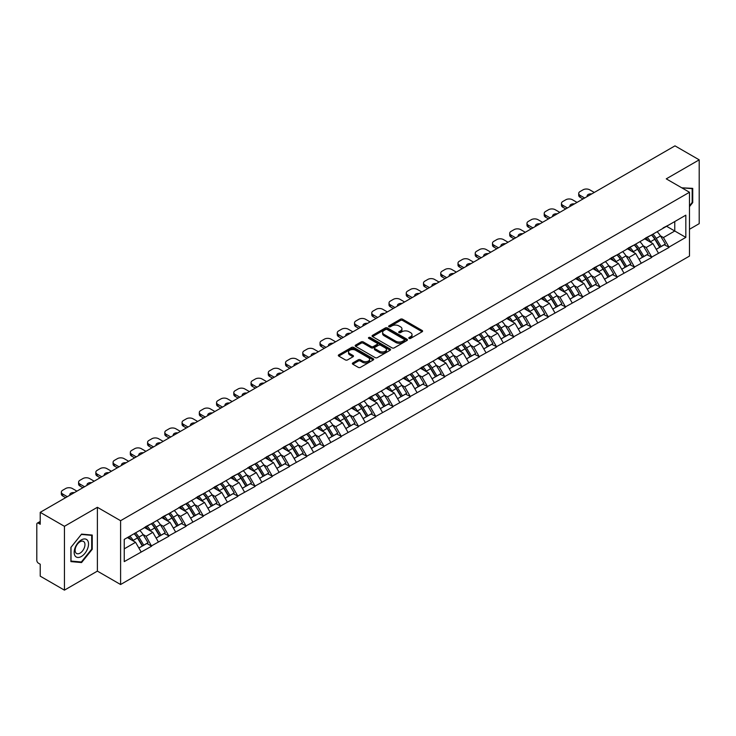 <?xml version="1.0" encoding="UTF-8"?>
<svg xmlns="http://www.w3.org/2000/svg" width="736" height="736" viewBox="0 0 736 736"><rect width="100%" height="100%" fill="white"/><g stroke="black" fill="none" stroke-linecap="round" stroke-linejoin="round"><path stroke-width="1.1" d="M409.096 338.404A1.076 0.616 0 0 0 410.614 338.404L422.151 331.752A1.536 0.883 0 0 0 422.593 331.117A1.536 0.883 0 0 0 422.151 330.492L402.62 319.222A1.536 0.883 0 0 0 400.448 319.222L388.921 325.873A1.076 0.616 0 0 0 390.439 326.747L391.929 325.892A4.913 2.834 0 0 1 398.875 325.892L400.504 326.83A4.913 2.834 0 0 1 401.939 328.836A4.913 2.834 0 0 1 400.504 330.841L399.004 331.697A1.076 0.616 0 0 0 400.531 332.58L402.022 331.715A4.913 2.834 0 0 1 408.968 331.715L410.596 332.654A4.913 2.834 0 0 1 412.031 334.659A4.913 2.834 0 0 1 410.596 336.665L409.096 337.53A1.076 0.616 0 0 0 409.096 338.404L409.096 337.53M352.811 362.949A1.536 0.883 0 0 0 352.36 363.575A1.536 0.883 0 0 0 352.811 364.2L358.294 367.365A1.536 0.883 0 0 0 360.456 367.365L373.262 359.968A1.536 0.883 0 0 0 373.713 359.343A1.536 0.883 0 0 0 373.262 358.717L353.731 347.438A1.536 0.883 0 0 0 351.56 347.438L338.762 354.835A1.536 0.883 0 0 0 338.312 355.46A1.536 0.883 0 0 0 338.762 356.086L345.377 359.904A1.536 0.883 0 0 0 347.548 359.904L353.032 356.748A1.536 0.883 0 0 0 353.473 356.114A1.536 0.883 0 0 0 353.032 355.488L349.747 353.593A4.103 2.374 0 0 1 348.542 351.918A4.103 2.374 0 0 1 351.072 349.729A4.103 2.374 0 0 1 355.552 350.244L368.405 357.668A4.103 2.374 0 0 1 369.61 359.343A4.103 2.374 0 0 1 367.08 361.532A4.103 2.374 0 0 1 362.6 361.017L360.456 359.784A1.536 0.883 0 0 0 358.294 359.784L352.811 362.949L352.811 364.2M97.382 507.297L64.437 526.314L40.222 512.339L674.986 145.857L699.2 159.841L666.255 178.857L689.476 192.262L120.594 520.702L97.382 507.297L97.382 571.118L120.594 584.522L120.594 520.702M392.04 347.88A1.536 0.883 0 0 0 394.211 347.88L407.008 340.483A1.536 0.883 0 0 0 407.459 339.857A1.536 0.883 0 0 0 407.008 339.232L387.476 327.962A1.536 0.883 0 0 0 385.305 327.962L372.508 335.349A1.536 0.883 0 0 0 372.057 335.975A1.536 0.883 0 0 0 372.508 336.6L392.04 347.88M369.187 338.634A1.076 0.616 0 0 1 370.282 338.79L390.117 350.244L377.329 357.622A1.536 0.883 0 0 1 375.167 357.622L355.635 346.343L355.635 345.092A1.536 0.883 0 0 0 355.184 345.718A1.536 0.883 0 0 0 355.635 346.343M355.635 345.092L361.109 341.927A1.536 0.883 0 0 1 363.28 341.927L371.202 346.5A1.536 0.883 0 0 0 373.373 346.5L377.007 344.402A1.536 0.883 0 0 0 377.458 343.776A1.536 0.883 0 0 0 377.007 343.151L368.764 338.385A1.076 0.616 0 0 1 370.282 337.511L390.135 348.974A1.536 0.883 0 0 1 390.586 349.6A1.536 0.883 0 0 1 390.135 350.226L390.135 348.974M120.594 584.522L689.476 256.082L689.476 192.262M134.154 533.674A10.479 6.044 -120 0 1 137.742 537.869L142.628 545.928L146.878 543.472L151.607 546.195L146.078 536.24L143.014 534.474M151.607 546.195L124.246 561.614L124.246 539.396L685.823 215.17L685.823 237.388L668.969 247.121L663.44 237.544L660.376 235.778M651.516 234.977A10.479 6.044 -120 0 1 655.104 239.172L659.99 247.232L664.24 244.775L668.969 247.121M668.969 247.498L651.719 257.076L646.19 247.498L643.126 245.732M634.276 244.932A10.479 6.044 -120 0 1 637.864 249.127L642.74 257.186L646.999 254.73L651.719 257.076M651.719 257.453L634.478 267.03L628.949 257.453L625.885 255.686M617.026 254.895A10.479 6.044 -120 0 1 620.614 259.081L625.499 267.14L629.749 264.684L634.478 267.03M634.478 267.416L617.228 276.984L611.699 267.416L608.635 265.65M599.785 264.85A10.479 6.044 -120 0 1 603.373 269.045L608.249 277.104L612.508 274.648L617.228 276.984M617.228 277.371L599.987 286.948L594.458 277.371L591.394 275.604M582.535 274.804A10.479 6.044 -120 0 1 586.123 278.999L591.008 287.058L595.258 284.602L599.987 286.948M599.987 287.325L582.737 296.902L577.208 287.325L574.144 285.559M565.294 284.758A10.479 6.044 -120 0 1 568.882 288.954L573.758 297.013L578.018 294.556L582.737 296.902M582.737 297.28L565.496 306.857L559.967 297.28L556.904 295.513M548.044 294.722A10.479 6.044 -120 0 1 551.632 298.908L556.517 306.967L560.768 304.511L565.496 306.857M565.496 307.243L548.246 316.811L542.717 307.243L539.654 305.468M530.803 304.676A10.479 6.044 -120 0 1 534.391 308.862L539.267 316.931L543.527 314.474L548.246 316.811M548.246 317.198L531.006 326.766L525.476 317.198L522.413 315.431M513.553 314.631A10.479 6.044 -120 0 1 517.141 318.826L522.026 326.885L526.277 324.429L531.006 326.766M531.006 327.152L513.756 336.729L508.226 327.152L505.163 325.386M496.312 324.585A10.479 6.044 -120 0 1 499.9 328.78L504.776 336.84L509.036 334.383L513.756 336.729M513.756 337.106L496.515 346.684L490.986 337.106L487.922 335.34M479.062 334.54A10.479 6.044 -120 0 1 482.65 338.735L487.536 346.794L491.786 344.338L496.515 346.684M496.515 347.07L479.265 356.638L473.736 347.07L470.672 345.294M461.822 344.503A10.479 6.044 -120 0 1 465.41 348.689L470.286 356.758L474.545 354.292L479.265 356.638M479.265 357.024L462.024 366.592L456.495 357.024L453.431 355.258M444.572 354.458A10.479 6.044 -120 0 1 448.16 358.653L453.045 366.712L457.295 364.256L462.024 366.592M462.024 366.979L444.774 376.556L439.245 366.979L436.181 365.212M427.331 364.412A10.479 6.044 -120 0 1 430.919 368.607L435.795 376.666L440.054 374.21L444.774 376.556M444.774 376.933L427.533 386.51L422.004 376.933L418.94 375.167M410.081 374.366A10.479 6.044 -120 0 1 413.669 378.562L418.554 386.621L422.804 384.164L427.533 386.51M427.533 386.888L410.283 396.465L404.754 386.888L401.69 385.121M392.84 384.33A10.479 6.044 -120 0 1 396.428 388.516L401.304 396.575L405.564 394.119L410.283 396.465M410.283 396.851L393.042 406.419L387.513 396.851L384.45 395.085M375.59 394.284A10.479 6.044 -120 0 1 379.178 398.48L384.063 406.539L388.314 404.082L393.042 406.419M393.042 406.806L375.792 416.383L370.263 406.806L367.2 405.039M358.349 404.239A10.479 6.044 -120 0 1 361.937 408.434L366.813 416.493L371.073 414.037L375.792 416.383M375.792 416.76L358.552 426.337L353.022 416.76L349.959 414.994M341.099 414.193A10.479 6.044 -120 0 1 344.687 418.388L349.572 426.448L353.823 423.991L358.552 426.337M358.552 426.714L341.302 436.292L335.772 426.714L332.709 424.948M323.858 424.157A10.479 6.044 -120 0 1 327.446 428.343L332.322 436.402L336.582 433.946L341.302 436.292M341.302 436.678L324.061 446.246L318.532 436.678L315.468 434.902M306.608 434.111A10.479 6.044 -120 0 1 310.196 438.306L315.082 446.366L319.332 443.909L324.061 446.246M324.061 446.632L306.811 456.2L301.282 446.632L298.218 444.866M289.368 444.066A10.479 6.044 -120 0 1 292.956 448.261L297.832 456.32L302.091 453.864L306.811 456.2M306.811 456.587L289.57 466.164L284.041 456.587L280.977 454.82M272.118 454.02A10.479 6.044 -120 0 1 275.706 458.215L280.591 466.274L284.841 463.818L289.57 466.164M289.57 466.541L272.32 476.118L266.791 466.541L263.727 464.775M254.877 463.984A10.479 6.044 -120 0 1 258.465 468.17L263.341 476.229L267.6 473.772L272.32 476.118M272.32 476.505L255.079 486.073L249.55 476.505L246.486 474.729M237.627 473.938A10.479 6.044 -120 0 1 241.215 478.124L246.1 486.192L250.35 483.727L255.079 486.073M255.079 486.459L237.829 496.027L232.3 486.459L229.236 484.693M220.386 483.892A10.479 6.044 -120 0 1 223.974 488.088L228.85 496.147L233.11 493.69L237.829 496.027M237.829 496.414L220.588 505.991L215.059 496.414L211.996 494.647M203.136 493.847A10.479 6.044 -120 0 1 206.724 498.042L211.609 506.101L215.86 503.645L220.588 505.991M220.588 506.368L203.338 515.945L197.809 506.368L194.746 504.602M185.895 503.801A10.479 6.044 -120 0 1 189.483 507.996L194.359 516.056L198.619 513.599L203.338 515.945M203.338 516.332L186.098 525.9L180.568 516.322L177.505 514.556M168.645 513.765A10.479 6.044 -120 0 1 172.233 517.951L177.118 526.01L181.369 523.554L186.098 525.9M186.098 526.286L168.848 535.854L163.318 526.286L160.255 524.52M151.404 523.719A10.479 6.044 -120 0 1 154.992 527.914L159.868 535.974L164.128 533.517L168.848 535.854M168.848 536.24L151.607 545.818M145.746 526.599L151.607 523.6M146.078 536.24L152.821 532.349L144.311 527.436M158.35 541.917L152.821 532.349M162.987 516.644L168.848 513.645M163.318 526.286L170.062 522.394L161.552 517.472M175.591 531.962L170.062 522.394M180.237 506.69L186.098 503.691M180.568 516.322L187.312 512.431L178.802 507.518M192.841 522.008L187.312 512.431M197.478 496.736L203.338 493.736M197.809 506.368L204.553 502.476L196.043 497.564M210.082 512.054L204.553 502.476M214.728 486.772L220.588 483.773M215.059 496.414L221.803 492.522L213.293 487.609M227.332 502.09L221.803 492.522M231.969 476.818L237.829 473.818M232.3 486.459L239.044 482.568L230.534 477.646M244.573 492.136L239.044 482.568M249.219 466.863L255.079 463.864M249.55 476.505L256.294 472.604L247.784 467.691M261.823 482.181L256.294 472.604M266.46 456.909L272.32 453.91M266.791 466.541L273.534 462.65L265.024 457.737M279.064 472.227L273.534 462.65M283.71 446.954L289.57 443.946M284.041 456.587L290.784 452.695L282.274 447.782M296.314 462.272L290.784 452.695M300.95 436.991L306.811 433.992M301.282 446.632L308.025 442.741L299.515 437.819M313.554 452.309L308.025 442.741M318.2 427.036L324.061 424.037M318.532 436.678L325.275 432.777L316.765 427.864M330.804 442.354L325.275 432.777M335.441 417.082L341.302 414.083M335.772 426.714L342.516 422.823L334.006 417.91M348.045 432.4L342.516 422.823M352.691 407.128L358.552 404.128M353.022 416.76L359.766 412.868L351.256 407.956M365.295 422.446L359.766 412.868M369.932 397.164L375.792 394.165M370.263 406.806L377.007 402.914L368.497 398.001M382.536 412.482L377.007 402.914M387.182 387.21L393.042 384.21M387.513 396.851L394.257 392.96L385.747 388.038M399.786 402.528L394.257 392.96M404.423 377.255L410.283 374.256M404.754 386.888L411.498 382.996L402.988 378.083M417.027 392.573L411.498 382.996M421.673 367.301L427.533 364.302M422.004 376.933L428.748 373.042L420.238 368.129M434.277 382.619L428.748 373.042M438.914 357.337L444.774 354.338M439.245 366.979L445.988 363.087L437.478 358.174M451.518 372.655L445.988 363.087M456.164 347.383L462.024 344.384M456.495 357.024L463.238 353.133L454.728 348.211M468.768 362.701L463.238 353.133M473.404 337.428L479.265 334.429M473.736 347.07L480.479 343.169L471.969 338.256M486.008 352.746L480.479 343.169M490.654 327.474L496.515 324.475M490.986 337.106L497.729 333.215L489.219 328.302M503.258 342.792L497.729 333.215M507.895 317.52L513.756 314.511M508.226 327.152L514.97 323.26L506.46 318.348M520.499 332.838L514.97 323.26M525.145 307.556L531.006 304.557M525.476 317.198L532.22 313.306L523.71 308.384M537.749 322.874L532.22 313.306M542.386 297.602L548.246 294.602M542.717 307.243L549.461 303.342L540.951 298.43M554.99 312.92L549.461 303.342M559.636 287.647L565.496 284.648M559.967 297.28L566.711 293.388L558.201 288.475M572.24 302.965L566.711 293.388M576.877 277.693L582.737 274.694M577.208 287.325L583.952 283.434L575.442 278.521M589.481 293.011L583.952 283.434M594.127 267.729L599.987 264.73M594.458 277.371L601.202 273.479L592.692 268.566M606.731 283.047L601.202 273.479M611.368 257.775L617.228 254.776M611.699 267.416L618.442 263.525L609.932 258.603M623.972 273.093L618.442 263.525M628.618 247.82L634.478 244.821M628.949 257.453L635.692 253.561L627.182 248.648M641.222 263.138L635.692 253.561M645.858 237.866L651.719 234.867M646.19 247.498L652.933 243.607L644.423 238.694M658.462 253.184L652.933 243.607M663.108 227.902L668.969 224.903M663.44 237.544L674.765 231.003L674.765 221.554L685.823 215.17M666.586 226.283L685.823 237.388M689.476 229.282L699.2 223.661L699.2 159.841M64.437 526.314L64.437 590.143L40.222 576.159L40.222 564.227L38.456 563.206A2.346 1.352 -120 0 1 36.8 560.335L36.8 524.207A2.346 1.352 -120 0 1 37.288 523.14A2.346 1.352 -120 0 1 38.456 523.25L40.222 524.271L40.222 512.339M64.437 590.143L97.382 571.118M124.246 548.844L135.571 542.303L127.392 537.584M141.1 551.88L135.571 542.303M654.865 239.356L655.408 239.678M637.615 249.311L638.167 249.633M620.374 259.274L620.917 259.587M603.124 269.229L603.676 269.542M585.884 279.183L586.426 279.505M568.634 289.138L569.186 289.46M551.393 299.101L551.936 299.414M534.143 309.056L534.695 309.368M516.902 319.01L517.445 319.323M499.652 328.964L500.204 329.286M482.411 338.928L482.954 339.241M465.161 348.882L465.713 349.195M447.92 358.837L448.463 359.15M430.67 368.791L431.222 369.113M413.43 378.746L413.972 379.068M396.18 388.709L396.732 389.022M378.939 398.664L379.482 398.976M361.689 408.618L362.241 408.94M344.448 418.572L344.991 418.894M327.198 428.536L327.75 428.849M309.957 438.49L310.5 438.803M292.707 448.445L293.259 448.758M275.466 458.399L276.009 458.721M258.216 468.363L258.768 468.676M240.976 478.317L241.518 478.63M223.726 488.272L224.278 488.584M206.485 498.226L207.028 498.548M189.235 508.19L189.787 508.502M171.994 518.144L172.537 518.457M154.744 528.098L155.296 528.411M137.503 538.053L138.046 538.375M689.476 206.65L692.732 202.593L692.732 188.37L681.757 187.809L692.18 188.655L692.18 202.437L689.476 205.804M92.239 535.063L81.567 534.115L70.904 547.382L70.904 561.605L81.567 562.562L92.239 549.286L92.239 535.063M409.529 338.551L410.596 337.944A4.913 2.834 0 0 0 412.031 335.938L412.031 334.659M401.939 328.836L401.939 330.114A4.913 2.834 0 0 1 400.504 332.12L399.436 332.727M422.151 330.492L422.151 331.752L402.62 320.491A1.536 0.883 0 0 0 400.448 320.491L389.344 326.904M407.008 339.232L407.008 340.483L387.476 329.231A1.536 0.883 0 0 0 385.305 329.231L372.526 336.619M404.294 340.299A1.076 0.616 0 0 0 404.294 339.425L387.154 329.526A1.076 0.616 0 0 0 385.636 329.526L384.063 330.436A4.913 2.834 0 0 0 382.619 332.433A4.913 2.834 0 0 0 384.063 334.438L395.784 341.21A4.913 2.834 0 0 0 402.721 341.21L404.294 340.299L404.294 341.578A1.076 0.616 0 0 0 404.616 341.136L404.616 339.857M382.619 332.433L382.619 333.712A4.913 2.834 0 0 0 384.063 335.717L384.063 334.438M404.294 341.578L402.721 342.479A4.913 2.834 0 0 1 395.784 342.479L384.063 335.717M355.654 346.352L361.109 343.206L361.109 341.927M377.458 343.776L377.458 345.055A1.536 0.883 0 0 1 377.007 345.681L373.373 347.778A1.536 0.883 0 0 1 371.202 347.778L363.28 343.206A1.536 0.883 0 0 0 361.109 343.206M379.426 351.247A4.103 2.374 0 0 0 383.898 351.762A4.103 2.374 0 0 0 386.428 349.572A4.103 2.374 0 0 0 385.232 347.898L380.696 345.276A1.536 0.883 0 0 0 378.525 345.276L374.891 347.374A1.536 0.883 0 0 0 374.44 348.008A1.536 0.883 0 0 0 374.891 348.634L379.426 351.247L379.426 352.526A4.103 2.374 0 0 0 383.898 353.041A4.103 2.374 0 0 0 386.428 350.851L386.428 349.572M374.44 348.008L374.44 349.278A1.536 0.883 0 0 0 374.891 349.904L374.891 348.634M379.426 352.526L374.891 349.904M369.61 359.343L369.61 360.622A4.103 2.374 0 0 1 367.08 362.811A4.103 2.374 0 0 1 362.6 362.296L360.456 361.063A1.536 0.883 0 0 0 358.294 361.063L352.829 364.21M348.542 351.918L348.542 353.197A4.103 2.374 0 0 0 349.747 354.872L349.747 353.593M353.004 356.758L349.747 354.872M373.244 359.978L353.731 348.717A1.536 0.883 0 0 0 351.56 348.717L338.781 356.095M692.18 202.28L692.732 202.593M91.687 548.964L92.239 549.286M80.445 561.908L81.567 562.562M594.292 192.455L589.702 189.805A4.692 2.705 0 0 0 583.068 189.805L580.088 191.526A4.692 2.705 0 0 0 578.708 193.439A4.692 2.705 0 0 0 580.088 195.353L580.088 197.266L583.013 198.959M580.088 197.266A4.692 2.705 180 0 1 578.708 195.353L578.708 193.439M580.088 195.353L584.669 198.002M587.245 196.521A3.671 2.125 180 0 1 587.135 195.997A3.671 2.125 180 0 1 591.716 193.936M657.128 231.739A12.816 7.406 60 0 1 660.486 235.962L656.236 238.418A12.816 7.406 -120 0 0 652.878 234.195M656.236 238.418L661.112 246.477L665.372 244.021L660.486 235.962M659.99 247.232L661.112 246.477M664.24 244.775L665.372 244.021M645.546 238.041A10.479 6.044 60 0 1 648.434 241.012M647.183 237.48A12.816 7.406 60 0 1 650.541 241.712L651.02 242.503M656.264 249.375L659.677 247.314L654.801 239.255A12.816 7.406 -120 0 0 651.434 235.023M659.677 247.314L656.227 249.302M577.042 202.409L572.461 199.76A4.692 2.705 0 0 0 565.828 199.76L562.838 201.48A4.692 2.705 0 0 0 561.467 203.394A4.692 2.705 0 0 0 562.838 205.316L562.838 207.23L565.772 208.923M562.838 207.23A4.692 2.705 180 0 1 561.467 205.316L561.467 203.394M562.838 205.316L567.428 207.957M570.004 206.476A3.671 2.125 180 0 1 569.885 205.951A3.671 2.125 180 0 1 574.466 203.9M639.888 241.693A12.816 7.406 60 0 1 643.246 245.916L638.986 248.382A12.816 7.406 -120 0 0 635.628 244.15M638.986 248.382L643.871 256.441L648.131 253.984L643.246 245.916M642.74 257.186L643.871 256.441M646.999 254.73L648.131 253.984M628.296 248.004A10.479 6.044 60 0 1 631.194 250.967M629.933 247.443A12.816 7.406 60 0 1 633.3 251.666L633.779 252.457M639.023 259.339L642.436 257.269L637.551 249.21A12.816 7.406 -120 0 0 634.193 244.987M642.436 257.269L638.977 259.265M559.802 212.364L555.211 209.714A4.692 2.705 0 0 0 548.578 209.714L545.597 211.444A4.692 2.705 0 0 0 544.217 213.357A4.692 2.705 0 0 0 545.597 215.271L545.597 217.184L548.522 218.877M545.597 217.184A4.692 2.705 180 0 1 544.217 215.271L544.217 213.357M545.597 215.271L550.178 217.92M552.754 216.43A3.671 2.125 180 0 1 552.644 215.906A3.671 2.125 180 0 1 557.226 213.854M622.638 251.648A12.816 7.406 60 0 1 625.996 255.88L621.745 258.336A12.816 7.406 -120 0 0 618.387 254.113M621.745 258.336L626.621 266.395L630.881 263.939L625.996 255.88M625.499 267.14L626.621 266.395M629.749 264.684L630.881 263.939M611.055 257.959A10.479 6.044 60 0 1 613.944 260.921M612.692 257.398A12.816 7.406 60 0 1 616.05 261.62L616.529 262.412M621.773 269.293L625.186 267.223L620.31 259.164A12.816 7.406 -120 0 0 616.943 254.941M625.186 267.223L621.736 269.22M542.552 222.318L537.97 219.678A4.692 2.705 0 0 0 531.337 219.678L528.347 221.398A4.692 2.705 0 0 0 526.976 223.312A4.692 2.705 0 0 0 528.347 225.225L528.347 227.139L531.282 228.832M528.347 227.139A4.692 2.705 180 0 1 526.976 225.225L526.976 223.312M528.347 225.225L532.938 227.875M535.514 226.384A3.671 2.125 180 0 1 535.394 225.86A3.671 2.125 180 0 1 539.976 223.808M605.397 261.611A12.816 7.406 60 0 1 608.755 265.834L604.495 268.29A12.816 7.406 -120 0 0 601.137 264.068M604.495 268.29L609.38 276.35L613.64 273.893L608.755 265.834M608.249 277.104L609.38 276.35M612.508 274.648L613.64 273.893M593.805 267.913A10.479 6.044 60 0 1 596.703 270.876M595.442 267.352A12.816 7.406 60 0 1 598.81 271.575L599.288 272.375M604.532 279.248L607.945 277.178L603.06 269.118A12.816 7.406 -120 0 0 599.702 264.896M607.945 277.178L604.486 279.174M525.311 232.282L520.72 229.632A4.692 2.705 0 0 0 514.087 229.632L511.106 231.352A4.692 2.705 0 0 0 509.726 233.266A4.692 2.705 0 0 0 511.106 235.18L511.106 237.093L514.032 238.786M511.106 237.093A4.692 2.705 180 0 1 509.726 235.18L509.726 233.266M511.106 235.18L515.688 237.829M518.264 236.348A3.671 2.125 180 0 1 518.153 235.824A3.671 2.125 180 0 1 522.735 233.763M588.147 271.566A12.816 7.406 60 0 1 591.505 275.788L587.254 278.245A12.816 7.406 -120 0 0 583.896 274.022M587.254 278.245L592.13 286.304L596.39 283.848L591.505 275.788M591.008 287.058L592.13 286.304M595.258 284.602L596.39 283.848M576.564 277.868A10.479 6.044 60 0 1 579.453 280.839M578.202 277.306A12.816 7.406 60 0 1 581.56 281.538L582.038 282.33M587.282 289.202L590.695 287.141L585.819 279.073A12.816 7.406 -120 0 0 582.452 274.85M590.695 287.141L587.245 289.128M508.061 242.236L503.479 239.586A4.692 2.705 0 0 0 496.846 239.586L493.856 241.307A4.692 2.705 0 0 0 492.485 243.22A4.692 2.705 0 0 0 493.856 245.143L493.856 247.057L496.791 248.74M493.856 247.057A4.692 2.705 180 0 1 492.485 245.143L492.485 243.22M493.856 245.143L498.447 247.784M501.023 246.302A3.671 2.125 180 0 1 500.903 245.778A3.671 2.125 180 0 1 505.485 243.717M570.906 281.52A12.816 7.406 60 0 1 574.264 285.743L570.004 288.199A12.816 7.406 -120 0 0 566.646 283.976M570.004 288.199L574.89 296.268L579.149 293.811L574.264 285.743M573.758 297.013L574.89 296.268M578.018 294.556L579.149 293.811M559.314 287.831A10.479 6.044 60 0 1 562.212 290.794M560.952 287.27A12.816 7.406 60 0 1 564.319 291.493L564.797 292.284M570.041 299.166L573.454 297.096L568.569 289.036A12.816 7.406 -120 0 0 565.211 284.804M573.454 297.096L569.995 299.092M691.5 188.26L692.18 188.655M75.127 555.947A10.166 5.87 120 0 0 84.944 553.316A10.166 5.87 120 0 0 87.575 540.463A10.166 5.87 120 0 0 77.758 543.094A10.166 5.87 120 0 0 75.127 555.947M75.78 552.754A6.955 4.02 120 0 0 76.562 553.472A6.955 4.02 120 0 0 83.039 550.234A6.955 4.02 120 0 0 84.3 542.156A6.955 4.02 120 0 0 83.518 541.429A6.955 4.02 120 0 0 77.05 544.677A6.955 4.02 120 0 0 75.78 552.754M81.346 534.428L91.687 535.348L91.687 549.13L81.346 561.991L71.015 561.062L71.015 547.28L81.346 534.428M90.997 534.952L91.687 535.348M490.82 252.19L486.229 249.541A4.692 2.705 0 0 0 479.596 249.541L476.615 251.27A4.692 2.705 0 0 0 475.235 253.184A4.692 2.705 0 0 0 476.615 255.098L476.615 257.011L479.541 258.704M476.615 257.011A4.692 2.705 180 0 1 475.235 255.098L475.235 253.184M476.615 255.098L481.197 257.747M483.773 256.257A3.671 2.125 180 0 1 483.662 255.732A3.671 2.125 180 0 1 488.244 253.681M553.656 291.474A12.816 7.406 60 0 1 557.014 295.706L552.764 298.163A12.816 7.406 -120 0 0 549.406 293.931M552.764 298.163L557.64 306.222L561.899 303.766L557.014 295.706M556.517 306.967L557.64 306.222M560.768 304.511L561.899 303.766M542.073 297.786A10.479 6.044 60 0 1 544.962 300.748M543.711 297.224A12.816 7.406 60 0 1 547.069 301.447L547.547 302.238M552.791 309.12L556.204 307.05L551.328 298.991A12.816 7.406 -120 0 0 547.961 294.768M556.204 307.05L552.754 309.046M473.57 262.145L468.988 259.495A4.692 2.705 0 0 0 462.355 259.495L459.365 261.225A4.692 2.705 0 0 0 457.994 263.138A4.692 2.705 0 0 0 459.365 265.052L459.365 266.966L462.3 268.658M459.365 266.966A4.692 2.705 180 0 1 457.994 265.052L457.994 263.138M459.365 265.052L463.956 267.702M466.532 266.211A3.671 2.125 180 0 1 466.412 265.687A3.671 2.125 180 0 1 470.994 263.635M536.415 301.438A12.816 7.406 60 0 1 539.773 305.661L535.514 308.117A12.816 7.406 -120 0 0 532.156 303.894M535.514 308.117L540.399 316.176L544.658 313.72L539.773 305.661M539.267 316.931L540.399 316.176M543.527 314.474L544.658 313.72M524.823 307.74A10.479 6.044 60 0 1 527.721 310.702M526.461 307.179A12.816 7.406 60 0 1 529.828 311.402L530.306 312.202M535.55 319.074L538.964 317.004L534.078 308.945A12.816 7.406 -120 0 0 530.72 304.722M538.964 317.004L535.504 319.001M456.329 272.108L451.738 269.459A4.692 2.705 0 0 0 445.105 269.459L442.124 271.179A4.692 2.705 0 0 0 440.744 273.093A4.692 2.705 0 0 0 442.124 275.006L442.124 276.92L445.05 278.613M442.124 276.92A4.692 2.705 180 0 1 440.744 275.006L440.744 273.093M442.124 275.006L446.706 277.656M449.282 276.166A3.671 2.125 180 0 1 449.172 275.65A3.671 2.125 180 0 1 453.753 273.59M519.165 311.392A12.816 7.406 60 0 1 522.523 315.615L518.273 318.072A12.816 7.406 -120 0 0 514.915 313.849M518.273 318.072L523.149 326.131L527.408 323.674L522.523 315.615M522.026 326.885L523.149 326.131M526.277 324.429L527.408 323.674M507.582 317.694A10.479 6.044 60 0 1 510.471 320.657M509.22 317.133A12.816 7.406 60 0 1 512.578 321.356L513.056 322.156M518.3 329.029L521.714 326.959L516.838 318.9A12.816 7.406 -120 0 0 513.47 314.677M521.714 326.959L518.264 328.955M439.079 282.063L434.498 279.413A4.692 2.705 0 0 0 427.864 279.413L424.874 281.134A4.692 2.705 0 0 0 423.504 283.047A4.692 2.705 0 0 0 424.874 284.961L424.874 286.884L427.809 288.567M424.874 286.884A4.692 2.705 180 0 1 423.504 284.961L423.504 283.047M424.874 284.961L429.465 287.61M432.041 286.129A3.671 2.125 180 0 1 431.922 285.605A3.671 2.125 180 0 1 436.503 283.544M501.924 321.347A12.816 7.406 60 0 1 505.282 325.57L501.023 328.026A12.816 7.406 -120 0 0 497.665 323.803M501.023 328.026L505.908 336.094L510.168 333.629L505.282 325.57M504.776 336.84L505.908 336.094M509.036 334.383L510.168 333.629M490.332 327.658A10.479 6.044 60 0 1 493.23 330.62M491.97 327.088A12.816 7.406 60 0 1 495.337 331.32L495.816 332.111M501.06 338.983L504.473 336.922L499.588 328.863A12.816 7.406 -120 0 0 496.23 324.631M504.473 336.922L501.014 338.91M421.838 292.017L417.248 289.368A4.692 2.705 0 0 0 410.614 289.368L407.634 291.088A4.692 2.705 0 0 0 406.254 293.011A4.692 2.705 0 0 0 407.634 294.924L407.634 296.838L410.559 298.531M407.634 296.838A4.692 2.705 180 0 1 406.254 294.924L406.254 293.011M407.634 294.924L412.215 297.574M414.791 296.084A3.671 2.125 180 0 1 414.681 295.559A3.671 2.125 180 0 1 419.262 293.508M484.674 331.301A12.816 7.406 60 0 1 488.032 335.533L483.782 337.99A12.816 7.406 -120 0 0 480.424 333.758M483.782 337.99L488.658 346.049L492.918 343.592L488.032 335.533M487.536 346.794L488.658 346.049M491.786 344.338L492.918 343.592M473.092 337.612A10.479 6.044 60 0 1 475.98 340.575M474.729 337.051A12.816 7.406 60 0 1 478.087 341.274L478.566 342.065M483.81 348.947L487.223 346.877L482.347 338.818A12.816 7.406 -120 0 0 478.98 334.595M487.223 346.877L483.773 348.873M404.588 301.972L400.007 299.322A4.692 2.705 0 0 0 393.374 299.322L390.384 301.052A4.692 2.705 0 0 0 389.013 302.965A4.692 2.705 0 0 0 390.384 304.879L390.384 306.792L393.318 308.485M390.384 306.792A4.692 2.705 180 0 1 389.013 304.879L389.013 302.965M390.384 304.879L394.974 307.528M397.55 306.038A3.671 2.125 180 0 1 397.431 305.514A3.671 2.125 180 0 1 402.012 303.462M467.434 341.265A12.816 7.406 60 0 1 470.792 345.488L466.532 347.944A12.816 7.406 -120 0 0 463.174 343.721M466.532 347.944L471.417 356.003L475.677 353.547L470.792 345.488M470.286 356.758L471.417 356.003M474.545 354.292L475.677 353.547M455.842 347.567A10.479 6.044 60 0 1 458.74 350.529M457.479 347.006A12.816 7.406 60 0 1 460.846 351.228L461.325 352.029M466.569 358.901L469.982 356.831L465.097 348.772A12.816 7.406 -120 0 0 461.739 344.549M469.982 356.831L466.523 358.828M387.348 311.926L382.757 309.286A4.692 2.705 0 0 0 376.124 309.286L373.143 311.006A4.692 2.705 0 0 0 371.763 312.92A4.692 2.705 0 0 0 373.143 314.833L373.143 316.747L376.068 318.44M373.143 316.747A4.692 2.705 180 0 1 371.763 314.833L371.763 312.92M373.143 314.833L377.724 317.483M380.3 315.992A3.671 2.125 180 0 1 380.19 315.477A3.671 2.125 180 0 1 384.772 313.416M450.184 351.219A12.816 7.406 60 0 1 453.542 355.442L449.291 357.898A12.816 7.406 -120 0 0 445.933 353.676M449.291 357.898L454.167 365.958L458.427 363.501L453.542 355.442M453.045 366.712L454.167 365.958M457.295 364.256L458.427 363.501M438.601 357.521A10.479 6.044 60 0 1 441.49 360.484M440.238 356.96A12.816 7.406 60 0 1 443.596 361.183L444.075 361.983M449.328 368.856L452.732 366.786L447.856 358.726A12.816 7.406 -120 0 0 444.489 354.504M452.732 366.786L449.282 368.782M370.098 321.89L365.516 319.24A4.692 2.705 0 0 0 358.883 319.24L355.893 320.96A4.692 2.705 0 0 0 354.522 322.874A4.692 2.705 0 0 0 355.893 324.788L355.893 326.71L358.828 328.394M355.893 326.71A4.692 2.705 180 0 1 354.522 324.788L354.522 322.874M355.893 324.788L360.484 327.437M363.06 325.956A3.671 2.125 180 0 1 362.94 325.432A3.671 2.125 180 0 1 367.522 323.371M432.943 361.174A12.816 7.406 60 0 1 436.301 365.396L432.041 367.853A12.816 7.406 -120 0 0 428.683 363.63M432.041 367.853L436.926 375.912L441.186 373.456L436.301 365.396M435.795 376.666L436.926 375.912M440.054 374.21L441.186 373.456M421.351 367.476A10.479 6.044 60 0 1 424.249 370.447M422.988 366.914A12.816 7.406 60 0 1 426.356 371.146L426.834 371.938M432.078 378.81L435.491 376.749L430.606 368.69A12.816 7.406 -120 0 0 427.248 364.458M435.491 376.749L432.032 378.736M352.857 331.844L348.266 329.194A4.692 2.705 0 0 0 341.633 329.194L338.652 330.915A4.692 2.705 0 0 0 337.272 332.828A4.692 2.705 0 0 0 338.652 334.751L338.652 336.665L341.578 338.358M338.652 336.665A4.692 2.705 180 0 1 337.272 334.751L337.272 332.828M338.652 334.751L343.234 337.392M345.81 335.91A3.671 2.125 180 0 1 345.699 335.386A3.671 2.125 180 0 1 350.281 333.334M415.693 371.128A12.816 7.406 60 0 1 419.051 375.351L414.8 377.816A12.816 7.406 -120 0 0 411.442 373.584M414.8 377.816L419.676 385.876L423.936 383.419L419.051 375.351M418.554 386.621L419.676 385.876M422.804 384.164L423.936 383.419M404.11 377.439A10.479 6.044 60 0 1 406.999 380.402M405.748 376.878A12.816 7.406 60 0 1 409.106 381.101L409.584 381.892M414.837 388.774L418.241 386.704L413.365 378.644A12.816 7.406 -120 0 0 409.998 374.422M418.241 386.704L414.791 388.7M335.607 341.798L331.025 339.149A4.692 2.705 0 0 0 324.392 339.149L321.402 340.878A4.692 2.705 0 0 0 320.031 342.792A4.692 2.705 0 0 0 321.402 344.706L321.402 346.619L324.337 348.312M321.402 346.619A4.692 2.705 180 0 1 320.031 344.706L320.031 342.792M321.402 344.706L325.993 347.355M328.569 345.865A3.671 2.125 180 0 1 328.449 345.34A3.671 2.125 180 0 1 333.031 343.289M398.452 381.082A12.816 7.406 60 0 1 401.81 385.314L397.55 387.771A12.816 7.406 -120 0 0 394.192 383.548M397.55 387.771L402.436 395.83L406.695 393.374L401.81 385.314M401.304 396.575L402.436 395.83M405.564 394.119L406.695 393.374M386.86 387.394A10.479 6.044 60 0 1 389.758 390.356M388.498 386.832A12.816 7.406 60 0 1 391.865 391.055L392.343 391.846M397.587 398.728L401 396.658L396.115 388.599A12.816 7.406 -120 0 0 392.757 384.376M401 396.658L397.541 398.654M318.366 351.753L313.775 349.112A4.692 2.705 0 0 0 307.142 349.112L304.161 350.833A4.692 2.705 0 0 0 302.781 352.746A4.692 2.705 0 0 0 304.161 354.66L304.161 356.574L307.087 358.266M304.161 356.574A4.692 2.705 180 0 1 302.781 354.66L302.781 352.746M304.161 354.66L308.743 357.31M311.319 355.819A3.671 2.125 180 0 1 311.208 355.295A3.671 2.125 180 0 1 315.79 353.243M381.202 391.046A12.816 7.406 60 0 1 384.56 395.269L380.31 397.725A12.816 7.406 -120 0 0 376.952 393.502M380.31 397.725L385.186 405.784L389.445 403.328L384.56 395.269M384.063 406.539L385.186 405.784M388.314 404.082L389.445 403.328M369.619 397.348A10.479 6.044 60 0 1 372.508 400.31M371.257 396.787A12.816 7.406 60 0 1 374.615 401.01L375.093 401.81M380.346 408.682L383.75 406.612L378.874 398.553A12.816 7.406 -120 0 0 375.507 394.33M383.75 406.612L380.3 408.609M301.116 361.716L296.534 359.067A4.692 2.705 0 0 0 289.901 359.067L286.911 360.787A4.692 2.705 0 0 0 285.54 362.701A4.692 2.705 0 0 0 286.911 364.614L286.911 366.528L289.846 368.221M286.911 366.528A4.692 2.705 180 0 1 285.54 364.614L285.54 362.701M286.911 364.614L291.502 367.264M294.078 365.783A3.671 2.125 180 0 1 293.958 365.258A3.671 2.125 180 0 1 298.54 363.198M363.961 401A12.816 7.406 60 0 1 367.319 405.223L363.06 407.68A12.816 7.406 -120 0 0 359.702 403.457M363.06 407.68L367.945 415.739L372.204 413.282L367.319 405.223M366.813 416.493L367.945 415.739M371.073 414.037L372.204 413.282M352.369 407.302A10.479 6.044 60 0 1 355.267 410.274M354.007 406.741A12.816 7.406 60 0 1 357.374 410.973L357.852 411.764M363.096 418.637L366.51 416.576L361.624 408.508A12.816 7.406 -120 0 0 358.266 404.285M366.51 416.576L363.05 418.563M283.875 371.671L279.284 369.021A4.692 2.705 0 0 0 272.651 369.021L269.67 370.742A4.692 2.705 0 0 0 268.29 372.655A4.692 2.705 0 0 0 269.67 374.578L269.67 376.492L272.596 378.175M269.67 376.492A4.692 2.705 180 0 1 268.29 374.578L268.29 372.655M269.67 374.578L274.252 377.218M276.828 375.737A3.671 2.125 180 0 1 276.718 375.213A3.671 2.125 180 0 1 281.299 373.152M346.711 410.955A12.816 7.406 60 0 1 350.069 415.178L345.819 417.643A12.816 7.406 -120 0 0 342.461 413.411M345.819 417.643L350.695 425.702L354.954 423.246L350.069 415.178M349.572 426.448L350.695 425.702M353.823 423.991L354.954 423.246M335.128 417.266A10.479 6.044 60 0 1 338.017 420.228M336.766 416.705A12.816 7.406 60 0 1 340.124 420.928L340.602 421.719M345.856 428.6L349.26 426.53L344.384 418.471A12.816 7.406 -120 0 0 341.016 414.239M349.26 426.53L345.81 428.527M266.625 381.625L262.044 378.976A4.692 2.705 0 0 0 255.41 378.976L252.42 380.705A4.692 2.705 0 0 0 251.05 382.619A4.692 2.705 0 0 0 252.42 384.532L252.42 386.446L255.355 388.139M252.42 386.446A4.692 2.705 180 0 1 251.05 384.532L251.05 382.619M252.42 384.532L257.011 387.182M259.587 385.692A3.671 2.125 180 0 1 259.468 385.167A3.671 2.125 180 0 1 264.049 383.116M329.47 420.909A12.816 7.406 60 0 1 332.828 425.141L328.569 427.598A12.816 7.406 -120 0 0 325.211 423.375M328.569 427.598L333.454 435.657L337.714 433.2L332.828 425.141M332.322 436.402L333.454 435.657M336.582 433.946L337.714 433.2M317.878 427.22A10.479 6.044 60 0 1 320.776 430.183M319.516 426.659A12.816 7.406 60 0 1 322.883 430.882L323.362 431.673M328.606 438.555L332.019 436.485L327.134 428.426A12.816 7.406 -120 0 0 323.776 424.203M332.019 436.485L328.56 438.481M249.384 391.58L244.794 388.93A4.692 2.705 0 0 0 238.16 388.93L235.18 390.66A4.692 2.705 0 0 0 233.8 392.573A4.692 2.705 0 0 0 235.18 394.487L235.18 396.4L238.105 398.093M235.18 396.4A4.692 2.705 180 0 1 233.8 394.487L233.8 392.573M235.18 394.487L239.761 397.136M242.337 395.646A3.671 2.125 180 0 1 242.227 395.122A3.671 2.125 180 0 1 246.808 393.07M312.22 430.873A12.816 7.406 60 0 1 315.578 435.096L311.328 437.552A12.816 7.406 -120 0 0 307.97 433.329M311.328 437.552L316.204 445.611L320.464 443.155L315.578 435.096M315.082 446.366L316.204 445.611M319.332 443.909L320.464 443.155M300.638 437.175A10.479 6.044 60 0 1 303.526 440.137M302.275 436.614A12.816 7.406 60 0 1 305.633 440.836L306.112 441.637M311.365 448.509L314.769 446.439L309.893 438.38A12.816 7.406 -120 0 0 306.526 434.157M314.769 446.439L311.319 448.436M232.134 401.543L227.553 398.894A4.692 2.705 0 0 0 220.92 398.894L217.93 400.614A4.692 2.705 0 0 0 216.559 402.528A4.692 2.705 0 0 0 217.93 404.441L217.93 406.355L220.864 408.048M217.93 406.355A4.692 2.705 180 0 1 216.559 404.441L216.559 402.528M217.93 404.441L222.52 407.091M225.096 405.61A3.671 2.125 180 0 1 224.977 405.085A3.671 2.125 180 0 1 229.558 403.024M294.98 440.827A12.816 7.406 60 0 1 298.338 445.05L294.078 447.506A12.816 7.406 -120 0 0 290.72 443.284M294.078 447.506L298.963 455.566L303.223 453.109L298.338 445.05M297.832 456.32L298.963 455.566M302.091 453.864L303.223 453.109M283.397 447.129A10.479 6.044 60 0 1 286.286 450.092M285.025 446.568A12.816 7.406 60 0 1 288.392 450.791L288.871 451.591M294.115 458.464L297.528 456.403L292.643 448.334A12.816 7.406 -120 0 0 289.285 444.112M297.528 456.403L294.069 458.39M214.894 411.498L210.303 408.848A4.692 2.705 0 0 0 203.67 408.848L200.689 410.568A4.692 2.705 0 0 0 199.309 412.482A4.692 2.705 0 0 0 200.689 414.396L200.689 416.318L203.614 418.002M200.689 416.318A4.692 2.705 180 0 1 199.309 414.396L199.309 412.482M200.689 414.396L205.27 417.045M207.846 415.564A3.671 2.125 180 0 1 207.736 415.04A3.671 2.125 180 0 1 212.318 412.979M277.73 450.782A12.816 7.406 60 0 1 281.088 455.004L276.837 457.461A12.816 7.406 -120 0 0 273.479 453.238M276.837 457.461L281.713 465.529L285.973 463.064L281.088 455.004M280.591 466.274L281.713 465.529M284.841 463.818L285.973 463.064M266.147 457.093A10.479 6.044 60 0 1 269.036 460.055M267.784 456.522A12.816 7.406 60 0 1 271.142 460.754L271.621 461.546M276.874 468.418L280.278 466.357L275.402 458.298A12.816 7.406 -120 0 0 272.035 454.066M280.278 466.357L276.828 468.344M197.644 421.452L193.062 418.802A4.692 2.705 0 0 0 186.429 418.802L183.439 420.523A4.692 2.705 0 0 0 182.068 422.446A4.692 2.705 0 0 0 183.439 424.359L183.439 426.273L186.374 427.966M183.439 426.273A4.692 2.705 180 0 1 182.068 424.359L182.068 422.446M183.439 424.359L188.03 427.009M190.606 425.518A3.671 2.125 180 0 1 190.486 424.994A3.671 2.125 180 0 1 195.068 422.942M260.489 460.736A12.816 7.406 60 0 1 263.847 464.968L259.587 467.424A12.816 7.406 -120 0 0 256.229 463.192M259.587 467.424L264.472 475.484L268.732 473.027L263.847 464.968M263.341 476.229L264.472 475.484M267.6 473.772L268.732 473.027M248.906 467.047A10.479 6.044 60 0 1 251.795 470.01M250.534 466.486A12.816 7.406 60 0 1 253.902 470.709L254.38 471.5M259.624 478.382L263.037 476.312L258.152 468.252A12.816 7.406 -120 0 0 254.794 464.03M263.037 476.312L259.578 478.308M180.403 431.406L175.812 428.757A4.692 2.705 0 0 0 169.179 428.757L166.198 430.486A4.692 2.705 0 0 0 164.818 432.4A4.692 2.705 0 0 0 166.198 434.314L166.198 436.227L169.124 437.92M166.198 436.227A4.692 2.705 180 0 1 164.818 434.314L164.818 432.4M166.198 434.314L170.78 436.963M173.356 435.473A3.671 2.125 180 0 1 173.245 434.948A3.671 2.125 180 0 1 177.827 432.897M243.239 470.7A12.816 7.406 60 0 1 246.597 474.922L242.346 477.379A12.816 7.406 -120 0 0 238.988 473.156M242.346 477.379L247.222 485.438L251.482 482.982L246.597 474.922M246.1 486.192L247.222 485.438M250.35 483.727L251.482 482.982M231.656 477.002A10.479 6.044 60 0 1 234.545 479.964M233.294 476.44A12.816 7.406 60 0 1 236.652 480.663L237.13 481.464M242.383 488.336L245.787 486.266L240.911 478.207A12.816 7.406 -120 0 0 237.544 473.984M245.787 486.266L242.337 488.262M163.153 441.361L158.571 438.72A4.692 2.705 0 0 0 151.938 438.72L148.948 440.441A4.692 2.705 0 0 0 147.577 442.354A4.692 2.705 0 0 0 148.948 444.268L148.948 446.182L151.883 447.874M148.948 446.182A4.692 2.705 180 0 1 147.577 444.268L147.577 442.354M148.948 444.268L153.539 446.918M156.115 445.427A3.671 2.125 180 0 1 155.995 444.912A3.671 2.125 180 0 1 160.577 442.851M225.998 480.654A12.816 7.406 60 0 1 229.356 484.877L225.096 487.333A12.816 7.406 -120 0 0 221.738 483.11M225.096 487.333L229.982 495.392L234.241 492.936L229.356 484.877M228.85 496.147L229.982 495.392M233.11 493.69L234.241 492.936M214.415 486.956A10.479 6.044 60 0 1 217.304 489.918M216.044 486.395A12.816 7.406 60 0 1 219.411 490.618L219.889 491.418M225.133 498.29L228.546 496.22L223.661 488.161A12.816 7.406 -120 0 0 220.303 483.938M228.546 496.22L225.087 498.217M145.912 451.324L141.321 448.675A4.692 2.705 0 0 0 134.688 448.675L131.707 450.395A4.692 2.705 0 0 0 130.327 452.309A4.692 2.705 0 0 0 131.707 454.222L131.707 456.145L134.633 457.829M131.707 456.145A4.692 2.705 180 0 1 130.327 454.222L130.327 452.309M131.707 454.222L136.289 456.872M138.865 455.391A3.671 2.125 180 0 1 138.754 454.866A3.671 2.125 180 0 1 143.336 452.806M208.748 490.608A12.816 7.406 60 0 1 212.106 494.831L207.856 497.288A12.816 7.406 -120 0 0 204.498 493.065M207.856 497.288L212.732 505.347L216.991 502.89L212.106 494.831M211.609 506.101L212.732 505.347M215.86 503.645L216.991 502.89M197.165 496.91A10.479 6.044 60 0 1 200.054 499.882M198.803 496.349A12.816 7.406 60 0 1 202.161 500.581L202.639 501.372M207.892 508.245L211.296 506.184L206.42 498.125A12.816 7.406 -120 0 0 203.053 493.893M211.296 506.184L207.846 508.171M128.662 461.279L124.08 458.629A4.692 2.705 0 0 0 117.447 458.629L114.457 460.35A4.692 2.705 0 0 0 113.086 462.272A4.692 2.705 0 0 0 114.457 464.186L114.457 466.1L117.392 467.792M114.457 466.1A4.692 2.705 180 0 1 113.086 464.186L113.086 462.272M114.457 464.186L119.048 466.836M121.624 465.345A3.671 2.125 180 0 1 121.504 464.821A3.671 2.125 180 0 1 126.086 462.769M191.507 500.563A12.816 7.406 60 0 1 194.865 504.795L190.606 507.251A12.816 7.406 -120 0 0 187.248 503.019M190.606 507.251L195.491 515.31L199.75 512.854L194.865 504.795M194.359 516.056L195.491 515.31M198.619 513.599L199.75 512.854M179.924 506.874A10.479 6.044 60 0 1 182.813 509.836M181.553 506.313A12.816 7.406 60 0 1 184.92 510.536L185.398 511.327M190.642 518.208L194.056 516.138L189.17 508.079A12.816 7.406 -120 0 0 185.812 503.856M194.056 516.138L190.596 518.135M111.421 471.233L106.83 468.584A4.692 2.705 0 0 0 100.197 468.584L97.216 470.313A4.692 2.705 0 0 0 95.836 472.227A4.692 2.705 0 0 0 97.216 474.14L97.216 476.054L100.142 477.747M97.216 476.054A4.692 2.705 180 0 1 95.836 474.14L95.836 472.227M97.216 474.14L101.798 476.79M104.374 475.3A3.671 2.125 180 0 1 104.264 474.775A3.671 2.125 180 0 1 108.845 472.724M174.257 510.526A12.816 7.406 60 0 1 177.615 514.749L173.365 517.206A12.816 7.406 -120 0 0 170.007 512.983M173.365 517.206L178.241 525.265L182.5 522.808L177.615 514.749M177.118 526.01L178.241 525.265M181.369 523.554L182.5 522.808M162.674 516.828A10.479 6.044 60 0 1 165.563 519.791M164.312 516.267A12.816 7.406 60 0 1 167.67 520.49L168.148 521.281M173.402 528.163L176.806 526.093L171.93 518.034A12.816 7.406 -120 0 0 168.562 513.811M176.806 526.093L173.356 528.089M94.171 481.188L89.59 478.547A4.692 2.705 0 0 0 82.956 478.547L79.966 480.268A4.692 2.705 0 0 0 78.596 482.181A4.692 2.705 0 0 0 79.966 484.095L79.966 486.008L82.901 487.701M79.966 486.008A4.692 2.705 180 0 1 78.596 484.095L78.596 482.181M79.966 484.095L84.557 486.744M87.133 485.254A3.671 2.125 180 0 1 87.014 484.73A3.671 2.125 180 0 1 91.595 482.678M157.016 520.481A12.816 7.406 60 0 1 160.374 524.704L156.115 527.16A12.816 7.406 -120 0 0 152.757 522.937M156.115 527.16L161 535.219L165.26 532.763L160.374 524.704M159.868 535.974L161 535.219M164.128 533.517L165.26 532.763M145.434 526.783A10.479 6.044 60 0 1 148.322 529.745M147.062 526.222A12.816 7.406 60 0 1 150.429 530.444L150.908 531.245M156.152 538.117L159.565 536.047L154.68 527.988A12.816 7.406 -120 0 0 151.322 523.765M159.565 536.047L156.106 538.044M76.93 491.151L72.34 488.502A4.692 2.705 0 0 0 65.706 488.502L62.726 490.222A4.692 2.705 0 0 0 61.346 492.136A4.692 2.705 0 0 0 62.726 494.049L62.726 495.963L65.651 497.656M62.726 495.963A4.692 2.705 180 0 1 61.346 494.049L61.346 492.136M62.726 494.049L67.307 496.699M69.883 495.218A3.671 2.125 180 0 1 69.773 494.693A3.671 2.125 180 0 1 74.354 492.632M139.766 530.435A12.816 7.406 60 0 1 143.124 534.658L138.874 537.114A12.816 7.406 -120 0 0 135.516 532.892M138.874 537.114L143.759 545.174L148.01 542.717L143.124 534.658M142.628 545.928L143.759 545.174M146.878 543.472L148.01 542.717M128.469 536.958A10.479 6.044 60 0 1 131.072 539.709M129.821 536.176A12.816 7.406 60 0 1 133.179 540.408L133.658 541.199M138.911 548.072L142.315 546.011L137.439 537.942A12.816 7.406 -120 0 0 134.072 533.72M142.315 546.011L138.865 547.998M40.222 522.229L38.456 523.25M410.596 337.944L410.596 336.665M399.004 332.58L399.004 331.697M400.504 332.12L400.504 330.841M388.921 326.747L388.921 325.873M400.448 320.491L400.448 319.222M402.62 320.491L402.62 319.222M372.508 336.6L372.508 335.349M385.305 329.231L385.305 327.962M387.476 329.231L387.476 327.962M395.784 342.479L395.784 341.21M402.721 342.479L402.721 341.21M363.28 343.206L363.28 341.927M371.202 347.778L371.202 346.5M373.373 347.778L373.373 346.5M377.007 345.681L377.007 344.402M370.282 338.79L370.282 337.511M358.294 361.063L358.294 359.784M360.456 361.063L360.456 359.784M362.6 362.296L362.6 361.017M353.032 356.748L353.032 355.488M338.762 356.086L338.762 354.835M351.56 348.717L351.56 347.438M353.731 348.717L353.731 347.438M373.262 359.968L373.262 358.717M654.801 239.255L650.541 241.712M637.551 249.21L633.3 251.666M620.31 259.164L616.05 261.62M603.06 269.118L598.81 271.575M585.819 279.073L581.56 281.538M568.569 289.036L564.319 291.493M551.328 298.991L547.069 301.447M534.078 308.945L529.828 311.402M516.838 318.9L512.578 321.356M499.588 328.863L495.337 331.32M482.347 338.818L478.087 341.274M465.097 348.772L460.846 351.228M447.856 358.726L443.596 361.183M430.606 368.69L426.356 371.146M413.365 378.644L409.106 381.101M396.115 388.599L391.865 391.055M378.874 398.553L374.615 401.01M361.624 408.508L357.374 410.973M344.384 418.471L340.124 420.928M327.134 428.426L322.883 430.882M309.893 438.38L305.633 440.836M292.643 448.334L288.392 450.791M275.402 458.298L271.142 460.754M258.152 468.252L253.902 470.709M240.911 478.207L236.652 480.663M223.661 488.161L219.411 490.618M206.42 498.125L202.161 500.581M189.17 508.079L184.92 510.536M171.93 518.034L167.67 520.49M154.68 527.988L150.429 530.444M137.439 537.942L133.179 540.408M40.222 521.438L37.288 523.14"/></g></svg>

